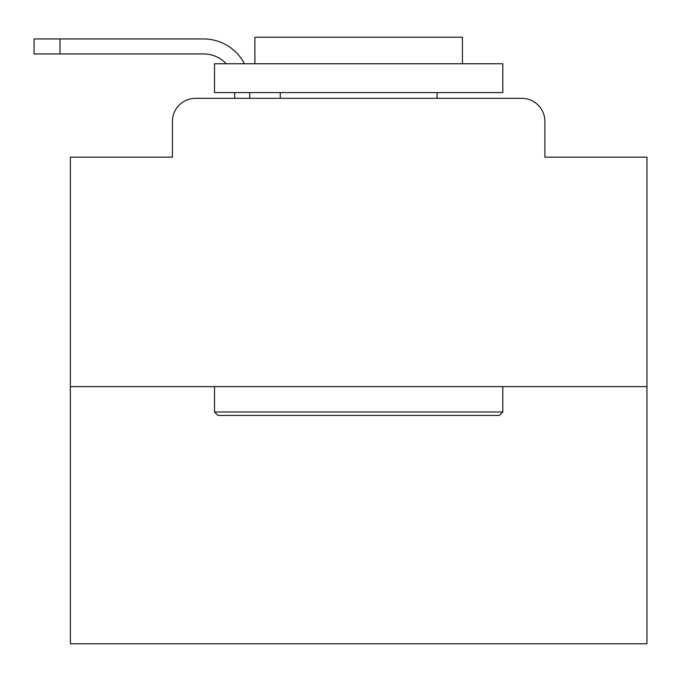 <?xml version="1.0" encoding="UTF-8"?>
<svg xmlns="http://www.w3.org/2000/svg" width="681" height="681" viewBox="0 0 681 681"><rect width="100%" height="100%" fill="white"/><g stroke="black" fill="none" stroke-linecap="round" stroke-linejoin="round"><path stroke-width="1.02" d="M172.429 121.405L172.429 157.149L172.429 121.405A23.06 23.06 0 0 1 195.49 98.336L234.698 98.336L234.698 92.573M646.95 386.629L70.373 386.629L70.373 643.775L646.95 643.775L646.95 157.149L544.894 157.149L544.894 121.405A23.06 23.06 0 0 0 521.833 98.336L195.49 98.336M70.373 386.629L70.373 157.149L172.429 157.149M249.689 92.573L249.689 98.336L268.714 98.336M448.609 98.336L521.833 98.336M544.894 157.149L544.894 121.405M203.559 53.944A31.139 31.139 0 0 1 226.245 63.742A31.139 31.139 0 0 0 203.559 53.944A31.139 31.139 0 0 1 226.245 63.742A31.139 31.139 0 0 0 203.559 53.944A31.139 31.139 0 0 1 226.245 63.742A31.139 31.139 0 0 0 203.559 53.944A31.139 31.139 0 0 1 226.245 63.742A31.139 31.139 0 0 0 203.559 53.944A31.139 31.139 0 0 1 226.245 63.742A31.139 31.139 0 0 0 203.559 53.944A31.139 31.139 0 0 1 226.245 63.742A31.139 31.139 0 0 0 203.559 53.944A31.139 31.139 0 0 1 226.245 63.742A31.139 31.139 0 0 0 203.559 53.944A31.139 31.139 0 0 1 226.245 63.742A31.139 31.139 0 0 0 203.559 53.944A31.139 31.139 0 0 1 226.245 63.742A31.139 31.139 0 0 0 203.559 53.944A31.139 31.139 0 0 1 226.245 63.742A31.139 31.139 0 0 0 203.559 53.944A31.139 31.139 0 0 1 226.245 63.742A31.139 31.139 0 0 0 203.559 53.944A31.139 31.139 0 0 1 226.245 63.742A31.139 31.139 0 0 0 203.559 53.944A31.139 31.139 0 0 1 226.245 63.742A31.139 31.139 0 0 0 203.559 53.944A31.139 31.139 0 0 1 226.245 63.742A31.139 31.139 0 0 0 203.559 53.944A31.139 31.139 0 0 1 226.245 63.742A31.139 31.139 0 0 0 203.559 53.944A31.139 31.139 0 0 1 226.245 63.742A31.139 31.139 0 0 0 203.559 53.944A31.139 31.139 0 0 1 226.245 63.742A31.139 31.139 0 0 0 203.559 53.944A31.139 31.139 0 0 1 226.245 63.742A31.139 31.139 0 0 0 203.559 53.944A31.139 31.139 0 0 1 226.245 63.742A31.139 31.139 0 0 0 203.559 53.944A31.139 31.139 0 0 1 226.245 63.742A31.139 31.139 0 0 0 203.559 53.944L34.05 53.944L34.05 38.953L203.559 38.953A46.129 46.129 0 0 1 244.462 63.742M59.996 53.944L59.996 38.953L203.559 38.953M499.343 415.453L217.98 415.453L214.515 411.996L502.808 411.996L499.343 415.453M214.515 63.742L502.808 63.742L502.808 92.573L214.515 92.573L214.515 63.742M462.442 63.742L462.442 37.225L254.881 37.225L254.881 63.742M214.515 386.629L214.515 411.996M502.808 386.629L502.808 411.996M280.249 92.573L280.249 98.336M437.074 92.573L437.074 98.336"/></g></svg>

